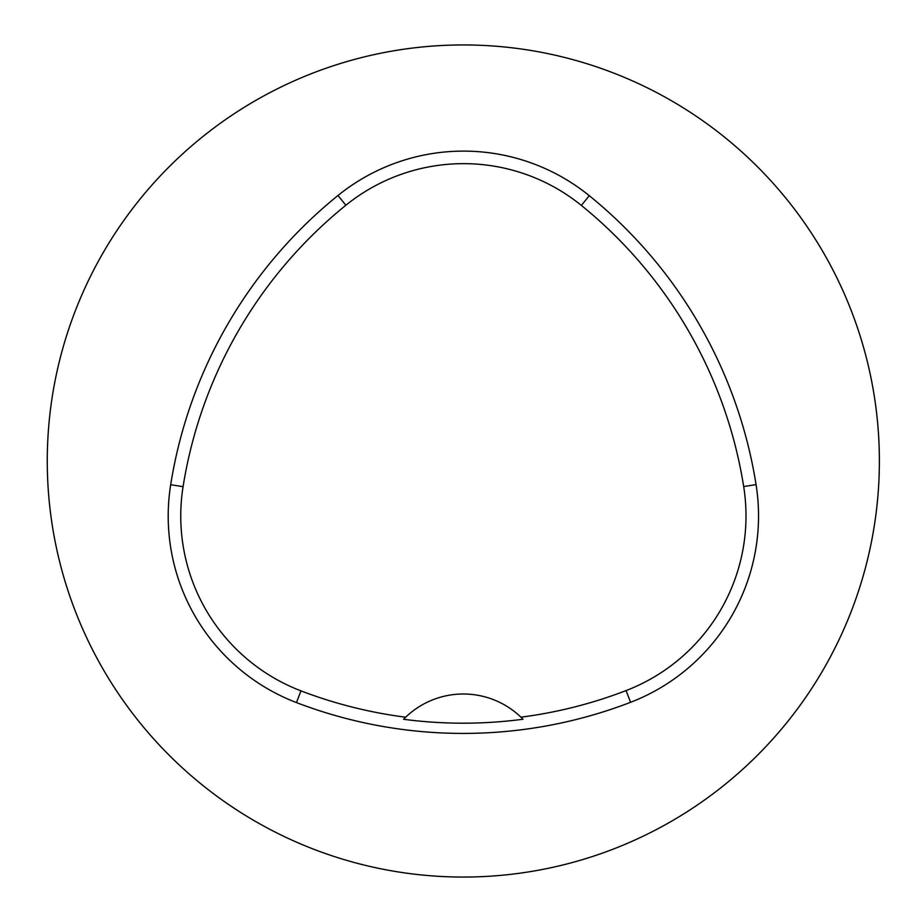 <?xml version="1.0" encoding="UTF-8"?>
<svg xmlns="http://www.w3.org/2000/svg" width="922" height="922" viewBox="0 0 922 922"><rect width="100%" height="100%" fill="white"/><g stroke="black" fill="none" stroke-linecap="round" stroke-linejoin="round"><path stroke-width="1.38" d="M47.264 461A416.064 416.064 0 0 1 671.354 100.682A416.064 416.064 0 0 1 671.354 821.318A416.064 416.064 0 0 1 47.264 461M170.685 484.707A465.99 465.99 0 0 1 337.982 195.499A199.705 199.705 0 0 1 589.262 195.671A465.99 465.99 0 0 1 756.063 484.603A199.705 199.705 0 0 1 630.579 702.299A465.99 465.99 0 0 1 296.469 702.587A199.705 199.705 0 0 1 170.685 484.707L183.075 486.678A453.451 453.451 0 0 1 345.865 205.249A187.166 187.166 0 0 1 581.367 205.422A453.451 453.451 0 0 1 743.685 486.562A187.166 187.166 0 0 1 626.073 690.59A453.451 453.451 0 0 1 520.942 717.178L523.028 719.241A455.768 455.768 0 0 1 403.582 719.287A83.211 83.211 0 0 1 405.334 717.523M183.075 486.678A187.166 187.166 0 0 0 300.964 690.866A453.451 453.451 0 0 0 405.668 717.212L403.582 719.287M405.668 717.212A83.211 83.211 0 0 1 520.942 717.178M521.276 717.489A83.211 83.211 0 0 1 523.028 719.241M345.865 205.249L337.982 195.499M581.367 205.422L589.262 195.671M743.685 486.562L756.063 484.603M626.073 690.59L630.579 702.299M300.964 690.866L296.469 702.587"/></g></svg>
